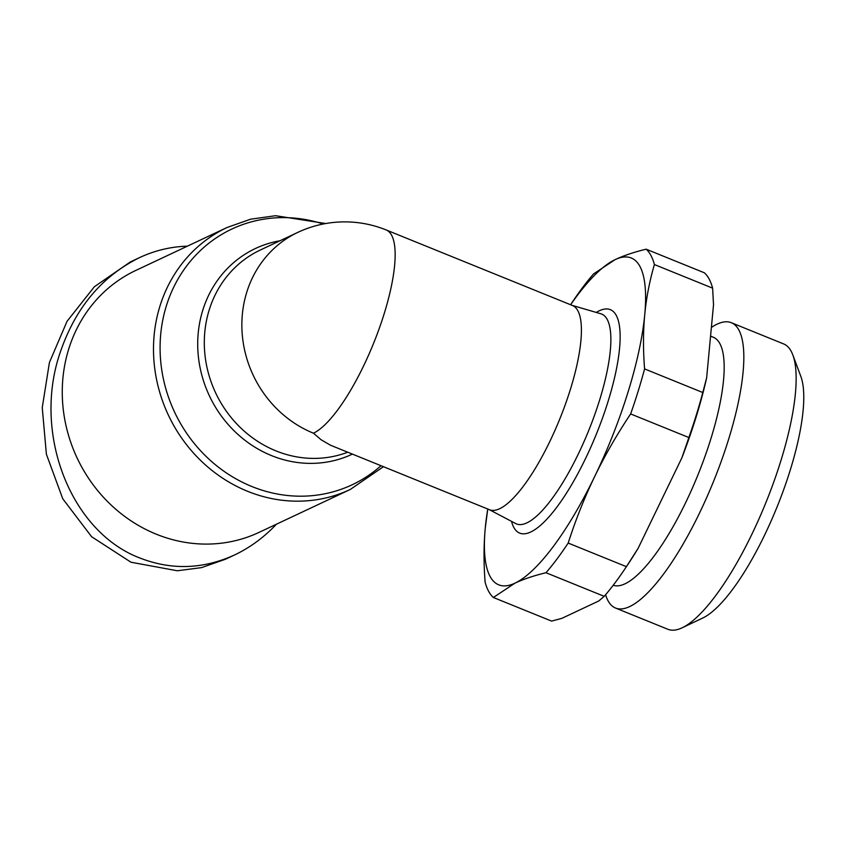 <?xml version="1.0" encoding="UTF-8"?>
<svg xmlns="http://www.w3.org/2000/svg" width="845" height="845" viewBox="0 0 845 845"><rect width="100%" height="100%" fill="white"/><g stroke="black" fill="none" stroke-linecap="round" stroke-linejoin="round"><path stroke-width="1.27" d="M68.667 349.207A144.748 132.929 -115.2 0 1 135.791 270.442L227.02 227.516A144.748 132.929 64.8 0 0 159.895 306.281A144.748 132.929 64.8 0 0 201.247 461.043A144.748 132.929 64.8 0 0 350.263 489.477L259.024 532.392A144.748 132.929 -115.2 0 1 110.008 503.969A144.748 132.929 -115.2 0 1 68.667 349.207M297.841 232.364A110.22 101.22 -115.2 0 0 246.729 292.338A110.22 101.22 -115.2 0 0 313.463 433.2L321.1 439.749L330.469 445.209L489.604 509.767A110.22 30.938 -67.9 0 0 570.491 389.059A110.22 30.938 -67.9 0 0 572.435 305.489L386.176 229.956A110.22 110.22 0 0 0 297.841 232.364L260.292 250.035A110.22 101.22 -115.2 0 0 209.18 310.009A110.22 101.22 -115.2 0 0 237.994 425.193A110.22 101.22 -115.2 0 0 347.707 452.223M276.421 524.217C263.957 537.399 249.983 547.666 234.498 554.996L225.552 559.2L201.532 567.629L177.292 570.766L130.996 562.231L91.619 536.733L62.762 498.782L46.39 454.219L42.25 407.67L49.422 362.494L67.051 321.301L94.344 286.761L130.32 261.95L139.267 257.736C154.772 250.49 170.806 246.645 187.347 246.18M234.498 554.996C203.011 569.287 171.493 570.29 139.943 558.027C71.297 532.096 32.923 435.175 59.446 354.689C74.455 309.101 101.062 276.78 139.267 257.736M638.176 391.15A191.044 53.615 -67.9 0 0 644.577 368.906L702.786 392.524L706.642 377.831A183.692 51.556 112.1 0 1 696.132 416.965A183.692 51.556 112.1 0 1 681.862 457.874L688.855 437.541L630.634 413.934A191.044 53.615 -67.9 0 0 638.176 391.15M630.634 413.934C616.787 434.731 604.798 455.603 594.658 476.569A176.341 49.496 -67.9 0 0 628.152 391.7A176.341 49.496 -67.9 0 0 644.724 314.794C643.14 331.736 643.087 349.777 644.577 368.906M613.216 585.258A133.732 37.529 -67.9 0 0 710.92 438.639A133.732 37.529 -67.9 0 0 713.286 337.239L710.571 336.141M711.384 327.459A153.97 43.211 112.1 0 1 731.295 322.695A153.97 43.211 112.1 0 1 728.57 439.442A153.97 43.211 112.1 0 1 615.561 608.062A153.97 43.211 112.1 0 1 605.59 594.722M731.295 322.695L783.632 343.926A153.97 43.211 112.1 0 1 792.811 354.911A153.97 43.211 112.1 0 1 780.907 460.662A153.97 43.211 112.1 0 1 682.147 627.803A153.97 43.211 112.1 0 1 667.909 629.293L615.561 608.062M682.147 627.803L702.829 617.991A136.341 38.268 -67.9 0 0 790.276 470A136.341 38.268 -67.9 0 0 800.817 376.352L792.811 354.911M702.786 392.524A191.044 53.615 112.1 0 1 696.386 414.768A191.044 53.615 112.1 0 1 688.855 437.541M545.997 572.73C533.829 575.677 523.477 579.163 514.922 583.177A176.341 49.496 -67.9 0 1 485.273 528.019L487.766 509.017A176.341 49.496 -67.9 0 0 485.273 528.019C483.689 544.962 483.636 563.002 485.114 582.131A191.044 53.615 -67.9 0 0 493.374 597.489L551.584 621.096L561.862 618.35L598.704 601.017L604.217 596.338L545.997 572.73A191.044 53.615 -67.9 0 0 568.189 543.06L626.398 566.668A191.044 53.615 112.1 0 1 625.152 568.548A191.044 53.615 112.1 0 1 604.217 596.338M654.4 264.548A191.044 53.615 -67.9 0 0 646.15 249.19L704.36 272.798A191.044 53.615 112.1 0 1 712.62 288.156L654.4 264.548C649.552 281.11 646.33 297.862 644.724 314.794A176.341 49.496 -67.9 0 0 615.076 259.647L593.517 273.949A191.044 53.615 -67.9 0 0 572.583 301.739L570.576 304.739M570.618 304.749A176.341 49.496 -67.9 0 1 615.076 259.647C623.621 255.623 633.982 252.137 646.15 249.19M493.374 597.489L514.922 583.177A176.341 49.496 -67.9 0 0 594.658 476.569C584.518 497.525 575.698 519.686 568.189 543.06M626.398 566.668L638.155 548.257A183.692 51.556 112.1 0 1 627.634 564.83L625.152 568.548M681.862 457.874L638.155 548.257M706.642 377.831L713.518 304.77L712.62 288.156M279.959 240.772A113.652 104.379 64.8 0 0 202.737 310.358A113.652 104.379 64.8 0 0 235.269 431.943A113.652 104.379 64.8 0 0 352.376 454.114M380.979 465.711A141.305 129.771 -115.2 0 1 220.83 468.996A141.305 129.771 -115.2 0 1 166.338 305.932A141.305 129.771 -115.2 0 1 323.202 224.01M313.463 433.2A110.22 30.938 -67.9 0 0 384.232 313.527A110.22 30.938 -67.9 0 0 386.176 229.956M572.033 305.33L600.806 313.77A113.251 31.783 112.1 0 1 599.644 399.938A113.251 31.783 112.1 0 1 515.725 523.583L489.192 509.598M511.521 521.365A120.56 33.842 -67.9 0 0 553.317 511.711A120.56 33.842 -67.9 0 0 608.178 401.1A120.56 33.842 -67.9 0 0 596.253 312.428M383.429 466.704L350.263 489.477M325.747 223.534L275.544 215.707L250.627 219.193L227.02 227.516"/></g></svg>
